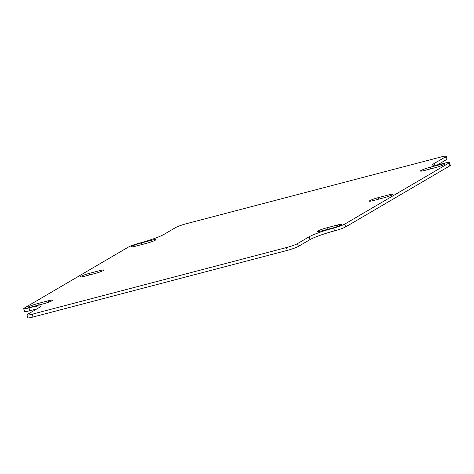 <?xml version="1.0" encoding="UTF-8"?>
<svg xmlns="http://www.w3.org/2000/svg" width="474" height="474" viewBox="0 0 474 474"><rect width="100%" height="100%" fill="white"/><g stroke="black" fill="none" stroke-linecap="round" stroke-linejoin="round"><path stroke-width="0.71" d="M337.399 225.026A7.406 0.776 162.6 0 1 341.76 224.398A7.406 0.776 162.6 0 1 331.984 228.201L321.532 230.939A7.406 0.776 162.6 0 1 317.177 231.567A7.406 0.776 162.6 0 1 326.953 227.763L337.399 225.026L337.82 226.371M440.672 164.49A7.406 0.776 162.6 0 1 445.033 163.862A7.406 0.776 162.6 0 1 435.256 167.666L424.811 170.403A7.406 0.776 162.6 0 1 420.45 171.031A7.406 0.776 162.6 0 1 430.226 167.227L440.672 164.49L441.098 165.835M151.585 240.253A7.406 0.776 162.6 0 1 155.94 239.625A7.406 0.776 162.6 0 1 146.17 243.429L135.718 246.166A7.406 0.776 162.6 0 1 131.363 246.794A7.406 0.776 162.6 0 1 141.133 242.99L151.585 240.253L152.006 241.598M48.312 300.789A7.406 0.776 162.6 0 1 52.667 300.161A7.406 0.776 162.6 0 1 42.891 303.958L32.445 306.702A7.406 0.776 162.6 0 1 28.085 307.324A7.406 0.776 162.6 0 1 37.861 303.526L48.312 300.789L48.733 302.134M373.352 200.567A6.909 0.723 162.6 0 1 369.287 201.148A6.909 0.723 162.6 0 1 378.406 197.599L388.858 194.861A6.909 0.723 162.6 0 1 392.922 194.275A6.909 0.723 162.6 0 1 383.804 197.824L373.352 200.567M99.765 270.624A6.909 0.723 162.6 0 1 103.836 270.038A6.909 0.723 162.6 0 1 94.711 273.587L84.265 276.324A6.909 0.723 162.6 0 1 80.195 276.911A6.909 0.723 162.6 0 1 89.319 273.362L99.765 270.624L100.162 271.88M28.932 307.91A8.888 0.93 162.6 0 1 23.7 308.663A8.888 0.93 162.6 0 1 24.34 308.059L128.341 247.102A8.888 0.93 162.6 0 1 139.427 243.144A19.748 2.062 -17.4 0 0 164.063 234.352L175.617 227.573A8.888 0.93 162.6 0 1 186.703 223.615L440.962 156.983A8.888 0.93 162.6 0 1 446.194 156.23A8.888 0.93 162.6 0 1 445.554 156.835L433.994 163.607A19.748 2.062 -17.4 0 0 432.566 164.946A19.748 2.062 -17.4 0 0 444.191 163.275A8.888 0.93 162.6 0 1 449.417 162.523A8.888 0.93 162.6 0 1 448.777 163.127L344.782 224.084A8.888 0.93 162.6 0 1 333.69 228.041A19.748 2.062 -17.4 0 0 309.054 236.84L297.5 243.612A8.888 0.93 162.6 0 1 286.414 247.57L32.155 314.209A8.888 0.93 162.6 0 1 26.923 314.961A8.888 0.93 162.6 0 1 27.569 314.357L39.123 307.585A19.748 2.062 -17.4 0 0 40.551 306.24A19.748 2.062 -17.4 0 0 28.932 307.91L29.809 310.725A19.748 2.062 162.6 0 1 36.32 309.226M26.923 314.961L27.806 317.77A8.888 0.93 -17.4 0 0 33.038 317.017L287.297 250.385A8.888 0.93 -17.4 0 0 298.383 246.427L309.937 239.648A19.748 2.062 162.6 0 1 334.573 230.856A8.888 0.93 -17.4 0 0 345.659 226.898L449.66 165.941A8.888 0.93 -17.4 0 0 450.3 165.337L449.417 162.523M437.68 164.774L446.431 159.643A8.888 0.93 -17.4 0 0 447.077 159.039L446.194 156.23M23.7 308.663L24.583 311.477A8.888 0.93 -17.4 0 0 29.809 310.725M327.457 229.386L326.953 227.763M430.736 168.851L430.226 167.227M141.643 244.614L141.133 242.99M38.37 305.143L37.861 303.526M378.88 199.116L378.406 197.599M388.858 194.861L389.249 196.118M89.793 274.879L89.319 273.362M33.038 317.017L32.155 314.209M287.297 250.385L286.414 247.57M298.383 246.427L297.5 243.612M309.937 239.648L309.054 236.84M334.573 230.856L333.69 228.041M345.659 226.898L344.782 224.084M449.66 165.941L448.777 163.127M434.504 165.236L433.994 163.607M446.431 159.643L445.554 156.835"/></g></svg>
